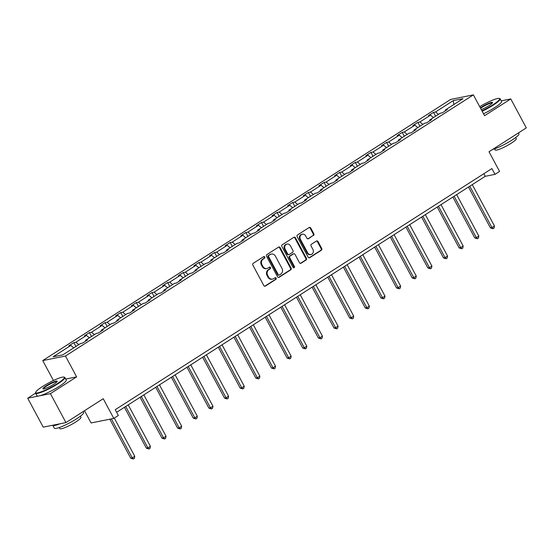 <?xml version="1.0" encoding="UTF-8"?>
<svg xmlns="http://www.w3.org/2000/svg" width="554" height="554" viewBox="0 0 554 554"><rect width="100%" height="100%" fill="white"/><g stroke="black" fill="none" stroke-linecap="round" stroke-linejoin="round"><path stroke-width="0.83" d="M264.791 256.994A0.914 0.803 78.7 0 0 263.676 256.641L253.22 263.33A1.302 1.15 78.7 0 0 252.846 265.096L263.815 285.552A1.302 1.15 78.7 0 0 265.408 286.065L275.864 279.368A0.914 0.803 78.7 0 0 275.013 277.776L273.655 278.641A4.176 3.684 78.7 0 1 272.526 279.098A4.176 3.684 78.7 0 1 268.558 277.021L267.644 275.317A4.176 3.684 78.7 0 1 268.842 269.666L270.193 268.801A0.914 0.803 78.7 0 0 269.341 267.208L267.991 268.074A4.176 3.684 78.7 0 1 266.855 268.531A4.176 3.684 78.7 0 1 262.887 266.453L261.973 264.75A4.176 3.684 78.7 0 1 263.178 259.099L264.528 258.226A0.914 0.803 78.7 0 0 264.791 256.994M266.855 268.531L266.245 268.655A4.176 3.684 78.7 0 1 262.277 266.578L261.363 264.874A4.176 3.684 78.7 0 1 262.561 259.217L263.912 258.351A0.914 0.803 78.7 0 0 263.628 256.668M264.736 286.217A1.302 1.15 78.7 0 0 264.791 286.183L275.248 279.493A0.914 0.803 78.7 0 0 274.964 277.81M272.526 279.098L271.91 279.223A4.176 3.684 78.7 0 1 267.942 277.145L267.028 275.442A4.176 3.684 78.7 0 1 268.226 269.791L269.583 268.919A0.914 0.803 78.7 0 0 269.292 267.236M65.94 422.598L43.219 427.141L27.7 398.194L50.421 393.652L65.94 422.598L103.238 398.721L113.792 418.409L118.348 415.486L115.246 409.697L491.897 168.568L494.999 174.358L499.563 171.442L489.009 151.754L526.3 127.884L510.781 98.937L501.245 100.842M313.46 235.533A1.302 1.15 78.7 0 0 313.834 233.76L310.759 228.026A1.302 1.15 78.7 0 0 309.16 227.521L297.553 234.951A1.302 1.15 78.7 0 0 297.179 236.717L308.142 257.174A1.302 1.15 78.7 0 0 309.741 257.679L321.348 250.249A1.302 1.15 78.7 0 0 321.722 248.483L318.01 241.551A1.302 1.15 78.7 0 0 316.417 241.045L311.445 244.224A1.302 1.15 78.7 0 0 311.071 245.99L312.913 249.425A3.49 3.082 78.7 0 1 310.967 254.535A3.49 3.082 78.7 0 1 307.65 252.797L300.427 239.328A3.49 3.082 78.7 0 1 302.373 234.224A3.49 3.082 78.7 0 1 305.69 235.962L306.895 238.206A1.302 1.15 78.7 0 0 308.488 238.712L312.844 235.651A1.302 1.15 78.7 0 0 313.218 233.885L310.143 228.144A1.302 1.15 78.7 0 0 309.222 227.486M50.421 393.652L76.639 376.872L65.462 356.028L473.386 94.879L484.563 115.717L510.781 98.937M280.151 247.617A1.302 1.15 78.7 0 0 278.558 247.112L266.945 254.542A1.302 1.15 78.7 0 0 266.571 256.308L277.54 276.765A1.302 1.15 78.7 0 0 279.133 277.27L290.746 269.84A1.302 1.15 78.7 0 0 291.12 268.074L280.151 247.617L279.541 247.742A1.302 1.15 78.7 0 0 278.614 247.077M282.249 244.75L293.862 237.313A1.302 1.15 78.7 0 1 295.455 237.818L306.424 258.275A1.302 1.15 78.7 0 1 306.05 260.041L301.078 263.226A1.302 1.15 78.7 0 1 299.485 262.721L295.04 254.424A1.302 1.15 78.7 0 0 293.447 253.919L290.144 256.024A1.302 1.15 78.7 0 0 289.77 257.79L294.403 266.432A0.914 0.803 78.7 0 1 293.024 267.312L281.875 246.516A1.302 1.15 78.7 0 1 282.249 244.75M445.277 110.911L445.277 110.011L447.334 109.602L442.321 112.808L440.264 113.217L429.634 120.024L431.691 119.609L426.677 122.822L424.62 123.23L413.997 130.038L416.054 129.622L411.04 132.835L408.984 133.244L398.354 140.044L400.417 139.636L395.404 142.842L393.347 143.257L382.717 150.058L384.774 149.649L379.76 152.856L377.703 153.271L367.08 160.071L369.137 159.663L364.123 162.869L362.067 163.278L351.437 170.085L353.494 169.669L348.487 172.883L346.423 173.291L335.8 180.098L337.857 179.683L332.843 182.896L330.786 183.305L320.164 190.105L322.22 189.697L317.207 192.903L315.15 193.318L304.52 200.119L306.577 199.71L301.563 202.916L299.506 203.332L288.883 210.132L290.94 209.724L285.926 212.93L283.87 213.338L273.24 220.146L275.296 219.73L270.29 222.943L268.226 223.352L257.603 230.159L259.66 229.744L254.646 232.957L252.589 233.366L241.966 240.166L244.023 239.757L239.009 242.964L236.953 243.379L226.323 250.179L228.38 249.771L223.366 252.977L221.309 253.393L210.686 260.193L212.743 259.784L207.729 262.991L205.673 263.399L195.043 270.207L197.099 269.791L192.093 273.004L190.036 273.413L179.406 280.22L181.463 279.805L176.449 283.018L174.392 283.426L163.769 290.227L165.826 289.818L160.812 293.024L158.756 293.44L148.126 300.24L150.182 299.832L145.169 303.038L143.112 303.454L132.489 310.254L134.546 309.845L129.532 313.052L127.475 313.46L116.846 320.267L118.902 319.852L113.895 323.065L111.839 323.474L101.209 330.281L103.266 329.865L98.252 333.079L96.195 333.487L85.572 340.288L87.629 339.879L82.615 343.085L80.559 343.501L62.81 354.858L53.108 356.797L70.857 345.44L68.8 345.848L73.814 342.642L75.87 342.227L86.493 335.426L84.437 335.835L89.45 332.629L91.507 332.22L102.137 325.413L100.073 325.828L105.087 322.615L107.144 322.206L117.773 315.399L115.717 315.815L120.73 312.601L122.787 312.193L133.41 305.392L131.353 305.801L136.367 302.595L138.424 302.179L149.054 295.379L146.997 295.788L152.004 292.581L154.067 292.166L164.69 285.365L162.634 285.774L167.647 282.568L169.704 282.159L180.327 275.352L178.27 275.767L183.284 272.554L185.341 272.146L195.971 265.338L193.914 265.754L198.928 262.541L200.984 262.132L211.607 255.332L209.551 255.74L214.564 252.534L216.621 252.118L227.251 245.318L225.194 245.727L230.201 242.52L232.264 242.105L242.887 235.305L240.831 235.713L245.844 232.507L247.901 232.098L258.524 225.291L256.467 225.707L261.481 222.493L263.538 222.085L274.168 215.277L272.111 215.693L277.125 212.48L279.181 212.071L289.804 205.271L287.748 205.679L292.761 202.473L294.818 202.058L305.448 195.257L303.391 195.666L308.398 192.46L310.455 192.044L321.085 185.244L319.028 185.652L324.042 182.446L326.098 182.037L336.721 175.23L334.664 175.646L339.678 172.433L341.735 172.024L352.365 165.217L350.308 165.632L355.322 162.419L357.378 162.01L368.001 155.21L365.945 155.619L370.958 152.412L373.015 151.997L383.645 145.196L381.588 145.605L386.595 142.399L388.652 141.983L399.282 135.183L397.225 135.591L402.239 132.385L404.295 131.977L414.918 125.169L412.862 125.585L417.875 122.372L419.932 121.963L430.562 115.156L428.505 115.571L433.519 112.358L435.576 111.95L453.317 100.593L463.019 98.654L445.277 110.011M65.462 356.028L42.741 360.571L450.672 99.422L473.386 94.879M433.45 117.58L430.562 115.156M422.827 124.387L419.932 121.963M429.641 120.924L429.634 120.024M417.813 127.593L414.918 125.169M407.183 134.393L404.295 131.977M414.004 130.938L413.997 130.038M402.169 137.607L399.282 135.183M391.546 144.407L388.652 141.983M398.361 140.951L398.354 140.044M386.533 147.62L383.645 145.196M375.903 154.421L373.015 151.997M382.724 150.965L382.717 150.058M370.889 157.627L368.001 155.21M360.266 164.434L357.378 162.01M367.08 160.972L367.08 160.071M355.252 167.64L352.365 165.217M344.63 174.448L341.735 172.024M351.444 170.985L351.437 170.085M339.616 177.654L336.721 175.23M328.986 184.454L326.098 182.037M335.807 180.999L335.8 180.098M323.972 187.667L321.085 185.244M313.349 194.468L310.455 192.044M320.164 191.012L320.164 190.105M308.336 197.681L305.448 195.257M297.706 204.481L294.818 202.058M304.527 201.026L304.52 200.119M292.699 207.688L289.804 205.271M282.069 214.495L279.181 212.071M288.883 211.032L288.883 210.132M277.055 217.701L274.168 215.277M266.432 224.508L263.538 222.085M273.247 221.046L273.24 220.146M261.419 227.715L258.524 225.291M250.789 234.515L247.901 232.098M257.61 231.06L257.603 230.159M245.775 237.728L242.887 235.305M235.152 244.529L232.264 242.105M241.966 241.073L241.966 240.166M230.139 247.742L227.251 245.318M219.509 254.542L216.621 252.118M226.33 251.087L226.323 250.179M214.502 257.748L211.607 255.332M203.872 264.556L200.984 262.132M210.686 261.093L210.686 260.193M198.858 267.762L195.971 265.338M188.235 274.569L185.341 272.146M195.05 271.107L195.043 270.207M183.222 277.776L180.327 275.352M172.592 284.576L169.704 282.159M179.413 281.12L179.406 280.22M167.578 287.789L164.69 285.365M156.955 294.589L154.067 292.166M163.769 291.134L163.769 290.227M151.941 297.803L149.054 295.379M141.312 304.603L138.424 302.179M148.133 301.147L148.126 300.24M136.305 307.809L133.41 305.392M125.675 314.617L122.787 312.193M132.489 311.154L132.489 310.254M120.661 317.823L117.773 315.399M110.038 324.63L107.144 322.206M116.852 321.168L116.846 320.267M105.025 327.836L102.137 325.413M94.395 334.637L91.507 332.22M101.216 331.181L101.209 330.281M89.381 337.85L86.493 335.426M78.758 344.65L75.87 342.227M85.572 341.195L85.572 340.288M73.744 347.864L70.857 345.44M84.506 410.715L91.071 422.951L113.792 418.409M35.56 393.16L27.7 398.194M53.433 380.508L42.741 360.571M116.638 412.294L485.262 176.304L494.999 174.358M483.871 173.707L485.262 176.304M438.463 114.373L435.576 111.95M453.317 100.593L453.864 104.512M75.877 346.492L73.814 342.642M91.514 336.486L89.45 332.629M107.157 326.472L105.087 322.615M122.794 316.459L120.73 312.601M138.438 306.445L136.367 302.595M154.074 296.432L152.004 292.581M169.711 286.425L167.647 282.568M185.355 276.411L183.284 272.554M200.991 266.398L198.928 262.541M216.635 256.384L214.564 252.534M232.271 246.371L230.201 242.52M247.908 236.364L245.844 232.507M263.552 226.351L261.481 222.493M279.188 216.337L277.125 212.48M294.825 206.323L292.761 202.473M310.469 196.31L308.398 192.46M326.105 186.303L324.042 182.446M341.749 176.29L339.678 172.433M357.385 166.276L355.322 162.419M373.022 156.263L370.958 152.412M388.666 146.249L386.595 142.399M404.302 136.242L402.239 132.385M419.946 126.229L417.875 122.372M435.582 116.215L433.519 112.358M76.639 376.872L65.704 379.054M278.461 277.429A1.302 1.15 78.7 0 0 278.524 277.395L290.13 269.964A1.302 1.15 78.7 0 0 290.504 268.198L279.541 247.742M268.884 255.442A0.914 0.803 78.7 0 0 268.621 256.675L278.247 274.632A0.914 0.803 78.7 0 0 279.361 274.992L280.788 274.078A4.176 3.684 78.7 0 0 281.993 268.42L275.407 256.149A4.176 3.684 78.7 0 0 271.439 254.071A4.176 3.684 78.7 0 0 270.31 254.528L268.268 255.567A0.914 0.803 78.7 0 0 268.004 256.8L268.621 256.675M279.119 275.089L278.503 275.213A0.914 0.803 78.7 0 1 277.637 274.756L268.004 256.8M271.439 254.071L270.83 254.196A4.176 3.684 78.7 0 0 269.694 254.653L270.31 254.528M268.268 255.567L269.694 254.653M300.406 263.379A1.302 1.15 78.7 0 0 300.462 263.351L305.434 260.165A1.302 1.15 78.7 0 0 305.808 258.399L294.839 237.943A1.302 1.15 78.7 0 0 293.918 237.278M293.8 253.774L293.184 253.898A1.302 1.15 78.7 0 0 292.831 254.037L289.534 256.149A1.302 1.15 78.7 0 0 289.16 257.915L293.786 266.55L294.403 266.432M293.572 267.755A0.914 0.803 78.7 0 0 293.786 266.55M290.421 245.817A3.49 3.082 78.7 0 0 287.104 244.079A3.49 3.082 78.7 0 0 285.158 249.182L287.699 253.926A1.302 1.15 78.7 0 0 289.292 254.438L292.588 252.326A1.302 1.15 78.7 0 0 292.962 250.56L290.421 245.817M287.104 244.079L286.487 244.196A3.49 3.082 78.7 0 0 284.541 249.307L285.158 249.182M288.939 254.577L288.329 254.702A1.302 1.15 78.7 0 1 287.09 254.051L284.541 249.307M307.816 238.871A1.302 1.15 78.7 0 0 307.879 238.836L312.844 235.651M302.373 234.224L301.764 234.342A3.49 3.082 78.7 0 0 299.811 239.453L300.427 239.328M310.967 254.535L310.351 254.66A3.49 3.082 78.7 0 1 307.034 252.922L299.811 239.453M309.07 257.839A1.302 1.15 78.7 0 0 309.125 257.804L320.738 250.373A1.302 1.15 78.7 0 0 321.112 248.601L317.394 241.669A1.302 1.15 78.7 0 0 316.473 241.011M109.81 419.198L130.716 458.193L132.254 457.881L134.761 456.281L114.283 418.09M111.347 418.893L132.254 457.881L133.348 458.996L130.716 458.193M134.761 456.281L134.352 458.359L133.348 458.996M42.547 386.505A16.218 2.486 -28.2 0 0 35.733 392.239A16.218 2.486 -28.2 0 0 42.575 391.29A16.218 2.486 -28.2 0 0 57.533 383.506A16.218 2.486 -28.2 0 0 63.98 377.094A16.218 2.486 -28.2 0 0 42.547 386.505M63.98 377.094L64.506 377.246A16.62 2.548 151.8 0 1 64.873 377.503A16.62 2.548 151.8 0 1 57.9 383.818A16.62 2.548 151.8 0 1 35.581 393.208A16.62 2.548 151.8 0 1 35.574 392.765L35.733 392.239M46.294 385.757A8.109 1.246 151.8 0 1 53.773 381.865A8.109 1.246 151.8 0 1 57.194 381.387A8.109 1.246 151.8 0 1 53.786 384.254A8.109 1.246 151.8 0 1 43.074 388.963A8.109 1.246 151.8 0 1 46.294 385.757M57.02 381.699A7.714 1.184 -28.2 0 0 46.668 386.069A7.714 1.184 -28.2 0 0 43.427 388.991M83.148 411.58L83.619 412.467A16.62 2.548 151.8 0 1 76.653 418.782A16.62 2.548 151.8 0 1 54.327 428.173L52.775 425.278A16.62 2.548 151.8 0 1 52.755 425.237M59.936 423.796A16.62 2.548 151.8 0 1 52.775 425.278M80.358 416.227L80.946 417.328A11.966 1.835 151.8 0 1 75.926 421.878A11.966 1.835 151.8 0 1 59.86 428.637L59.264 427.536M64.873 377.503L66.238 380.051A16.62 2.548 151.8 0 1 59.264 386.367A16.62 2.548 151.8 0 1 36.945 395.757L35.581 393.208M481.945 110.835A16.218 2.486 -28.2 0 0 492.825 104.838A16.218 2.486 -28.2 0 0 499.272 98.425A16.218 2.486 -28.2 0 0 479.716 106.673M499.272 98.425L499.805 98.577A16.62 2.548 151.8 0 1 500.165 98.827A16.62 2.548 151.8 0 1 493.199 105.149A16.62 2.548 151.8 0 1 482.16 111.236M480.373 107.898A8.109 1.246 151.8 0 1 481.592 107.081A8.109 1.246 151.8 0 1 489.071 103.189A8.109 1.246 151.8 0 1 492.485 102.719A8.109 1.246 151.8 0 1 489.085 105.585A8.109 1.246 151.8 0 1 481.281 109.602M492.312 103.03A7.714 1.184 -28.2 0 0 481.959 107.393A7.714 1.184 -28.2 0 0 480.595 108.321M518.44 132.912L518.918 133.798A16.62 2.548 151.8 0 1 511.944 140.114A16.62 2.548 151.8 0 1 492.561 149.476M515.649 137.551L516.245 138.659A11.966 1.835 151.8 0 1 511.224 143.209A11.966 1.835 151.8 0 1 495.151 149.968L494.563 148.86M500.165 98.827L501.536 101.375A16.62 2.548 151.8 0 1 494.563 107.698A16.62 2.548 151.8 0 1 483.524 113.785M124.442 407.301L146.36 448.179L147.89 447.874L150.397 446.268L128.209 404.891M125.703 406.491L147.89 447.874L148.991 448.989L146.36 448.179M150.397 446.268L149.995 448.345L148.991 448.989M140.079 397.287L161.997 438.166L163.534 437.861L166.041 436.254L143.853 394.877M141.346 396.477L163.534 437.861L164.628 438.976L161.997 438.166M166.041 436.254L165.632 438.332L164.628 438.976M155.716 387.281L177.633 428.152L179.171 427.847L181.677 426.241L159.49 384.864M156.983 386.47L179.171 427.847L180.272 428.962L177.633 428.152M181.677 426.241L181.269 428.318L180.272 428.962M171.359 377.267L193.277 418.138L194.807 417.834L197.314 416.227L175.126 374.85M172.626 376.457L194.807 417.834L195.908 418.949L193.277 418.138M197.314 416.227L196.912 418.312L195.908 418.949M186.996 367.254L208.913 408.132L210.451 407.82L212.958 406.221L190.77 364.837M188.263 366.443L210.451 407.82L211.545 408.935L208.913 408.132M212.958 406.221L212.549 408.298L211.545 408.935M202.639 357.24L224.557 398.118L226.087 397.814L228.594 396.207L206.407 354.83M203.9 356.43L226.087 397.814L227.188 398.928L224.557 398.118M228.594 396.207L228.193 398.284L227.188 398.928M218.276 347.226L240.194 388.105L241.731 387.8L244.238 386.193L222.05 344.817M219.543 346.416L241.731 387.8L242.825 388.915L240.194 388.105M244.238 386.193L243.829 388.271L242.825 388.915M233.913 337.22L255.83 378.091L257.368 377.786L259.874 376.18L237.687 334.803M235.18 336.41L257.368 377.786L258.469 378.901L255.83 378.091M259.874 376.18L259.466 378.257L258.469 378.901M249.556 327.206L271.474 368.078L273.004 367.773L275.511 366.166L253.323 324.789M250.817 326.396L273.004 367.773L274.105 368.888L271.474 368.078M275.511 366.166L275.109 368.251L274.105 368.888M265.193 317.193L287.111 358.071L288.648 357.759L291.155 356.16L268.967 314.776M266.46 316.382L288.648 357.759L289.742 358.874L287.111 358.071M291.155 356.16L290.746 358.237L289.742 358.874M280.836 307.179L302.747 348.057L304.284 347.753L306.791 346.146L284.604 304.769M282.097 306.369L304.284 347.753L305.386 348.868L302.747 348.057M306.791 346.146L306.39 348.224L305.386 348.868M296.473 297.166L318.391 338.044L319.928 337.739L322.428 336.133L300.247 294.756M297.74 296.355L319.928 337.739L321.022 338.854L318.391 338.044M322.428 336.133L322.026 338.21L321.022 338.854M312.11 287.159L334.027 328.03L335.565 327.726L338.072 326.119L315.884 284.742M313.377 286.349L335.565 327.726L336.666 328.841L334.027 328.03M338.072 326.119L337.663 328.197L336.666 328.841M327.753 277.145L349.671 318.017L351.201 317.712L353.708 316.105L331.521 274.729M329.014 276.335L351.201 317.712L352.302 318.827L349.671 318.017M353.708 316.105L353.307 318.19L352.302 318.827M343.39 267.132L365.308 308.01L366.845 307.699L369.352 306.099L347.164 264.715M344.657 266.322L366.845 307.699L367.939 308.813L365.308 308.01M369.352 306.099L368.943 308.176L367.939 308.813M359.034 257.118L380.944 297.997L382.482 297.692L384.988 296.085L362.801 254.708M360.294 256.308L382.482 297.692L383.583 298.807L380.944 297.997M384.988 296.085L384.587 298.163L383.583 298.807M374.67 247.105L396.588 287.983L398.125 287.678L400.625 286.072L378.444 244.695M375.937 246.295L398.125 287.678L399.219 288.793L396.588 287.983M400.625 286.072L400.223 288.149L399.219 288.793M390.307 237.098L412.224 277.969L413.762 277.665L416.269 276.058L394.081 234.681M391.574 236.288L413.762 277.665L414.863 278.78L412.224 277.969M416.269 276.058L415.86 278.136L414.863 278.78M405.95 227.085L427.868 267.956L429.398 267.651L431.905 266.045L409.718 224.668M407.211 226.274L429.398 267.651L430.5 268.766L427.868 267.956M431.905 266.045L431.504 268.129L430.5 268.766M421.587 217.071L443.505 257.949L445.042 257.638L447.549 256.038L425.361 214.654M422.854 216.261L445.042 257.638L446.136 258.753L443.505 257.949M447.549 256.038L447.14 258.116L446.136 258.753M437.231 207.058L459.141 247.936L460.679 247.631L463.186 246.024L440.998 204.648M438.491 206.247L460.679 247.631L461.78 248.746L459.141 247.936M463.186 246.024L462.784 248.102L461.78 248.746M452.867 197.044L474.785 237.922L476.322 237.618L478.822 236.011L456.641 194.634M454.135 196.234L476.322 237.618L477.416 238.732L474.785 237.922M478.822 236.011L478.421 238.088L477.416 238.732M468.504 187.037L490.422 227.909L491.959 227.604L494.466 225.997L472.278 184.621M469.771 186.227L491.959 227.604L493.06 228.719L490.422 227.909M494.466 225.997L494.057 228.075L493.06 228.719M262.561 259.217L263.178 259.099M261.363 264.874L261.973 264.75M262.277 266.578L262.887 266.453M269.583 268.919L270.193 268.801M268.226 269.791L268.842 269.666M267.028 275.442L267.644 275.317M267.942 277.145L268.558 277.021M275.248 279.493L275.864 279.368M264.791 286.183L265.408 286.065M263.912 258.351L264.528 258.226M290.504 268.198L291.12 268.074M290.13 269.964L290.746 269.84M278.524 277.395L279.133 277.27M277.637 274.756L278.247 274.632M294.839 237.943L295.455 237.818M305.808 258.399L306.424 258.275M305.434 260.165L306.05 260.041M300.462 263.351L301.078 263.226M292.831 254.037L293.447 253.919M289.534 256.149L290.144 256.024M289.16 257.915L289.77 257.79M287.09 254.051L287.699 253.926M307.879 238.836L308.488 238.712M307.034 252.922L307.65 252.797M317.394 241.669L318.01 241.551M321.112 248.601L321.722 248.483M320.738 250.373L321.348 250.249M309.125 257.804L309.741 257.679M310.143 228.144L310.759 228.026M313.218 233.885L313.834 233.76"/></g></svg>
